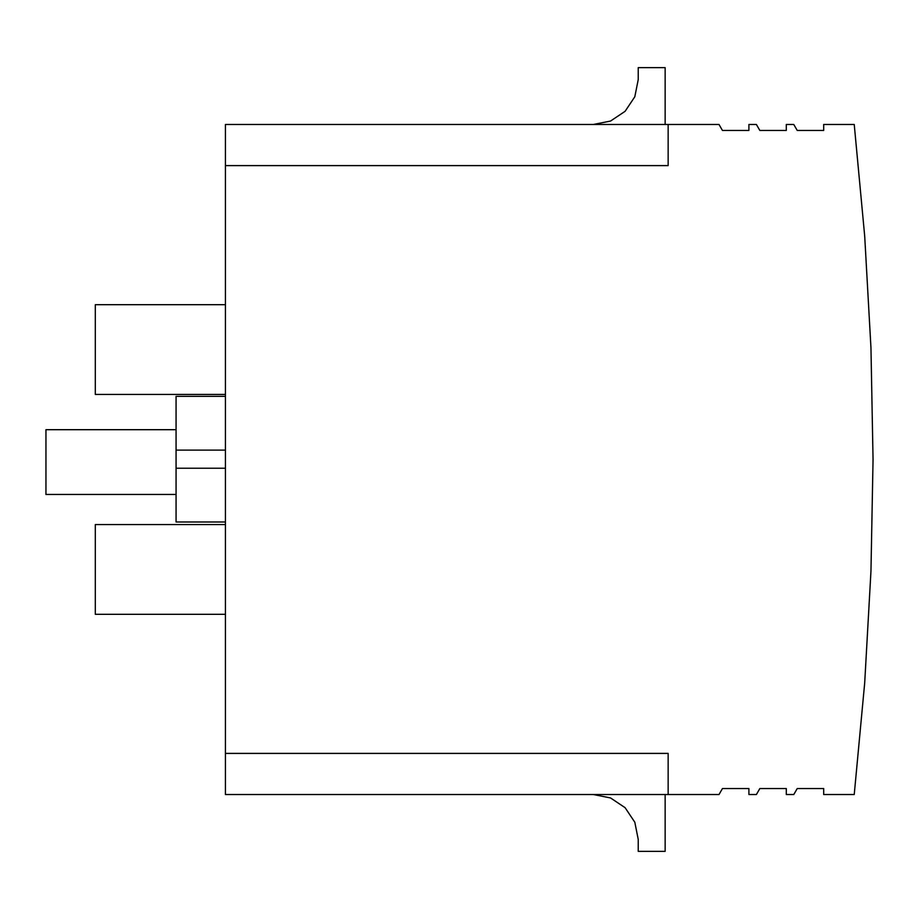 <?xml version="1.0" encoding="UTF-8"?>
<svg xmlns="http://www.w3.org/2000/svg" width="919" height="919" viewBox="0 0 919 919"><rect width="100%" height="100%" fill="white"/><g stroke="black" fill="none" stroke-linecap="round" stroke-linejoin="round"><path stroke-width="1.38" d="M668.147 165.604L225.431 165.604L225.431 753.396L668.147 753.396L668.147 794.533L719.003 794.533L722.449 788.548L748.905 788.548L748.905 794.533L756.383 794.533L759.841 788.548L786.296 788.548L786.296 794.533L793.775 794.533L797.232 788.548L823.688 788.548L823.688 794.533L854.233 794.533L864.699 682.851L870.959 571.181L873.05 459.5L870.959 347.819L864.699 236.149L854.233 124.467L823.688 124.467L823.688 130.452L797.232 130.452L793.775 124.467L786.296 124.467L786.296 130.452L759.841 130.452L756.383 124.467L748.905 124.467L748.905 130.452L722.449 130.452L719.003 124.467L668.147 124.467L668.147 165.604M225.431 165.604L225.431 124.467L668.147 124.467M593.364 124.467L610.538 121.055L625.092 111.325L634.811 96.771L638.234 79.597L638.234 67.638L665.149 67.638L665.149 124.467M668.147 794.533L225.431 794.533L225.431 753.396M665.149 794.533L665.149 851.362L638.234 851.362L638.234 839.403L634.811 822.229L625.092 807.675L610.538 797.945L593.364 794.533M225.431 304.694L95.312 304.694L95.312 394.435L225.431 394.435M225.431 521.992L176.069 521.992L176.069 396.353L225.431 396.353M176.069 429.69L45.95 429.69L45.95 494.456L176.069 494.456M225.431 450.115L176.069 450.115M225.431 468.231L176.069 468.231M225.431 614.306L95.312 614.306L95.312 524.565L225.431 524.565"/></g></svg>
